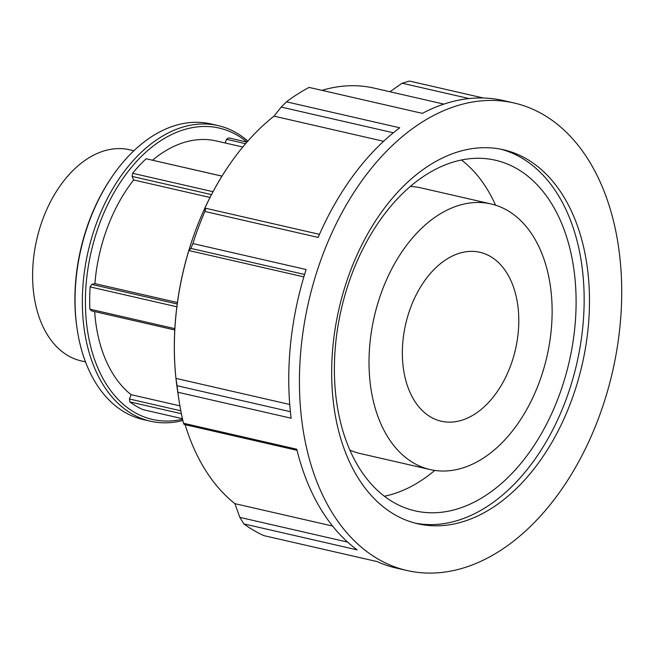 <?xml version="1.0" encoding="UTF-8"?>
<svg xmlns="http://www.w3.org/2000/svg" width="654" height="654" viewBox="0 0 654 654"><rect width="100%" height="100%" fill="white"/><g stroke="black" fill="none" stroke-linecap="round" stroke-linejoin="round"><path stroke-width="0.98" d="M213.032 191.704L132.631 173.277L132.133 176.417L211.495 194.614M210.024 197.467L133.653 179.956L132.133 176.417M222.008 176.114L146.112 158.767L221.984 176.155M132.631 173.277A143.071 93.023 -77.1 0 1 146.112 158.767M174.847 328.651L89.876 309.17L91.437 310.863L174.773 329.968M177.218 304.004L91.756 284.408L90.146 286.902L176.858 306.783M89.876 309.17A143.071 93.023 -77.1 0 1 90.146 286.902M182.45 418.691L143.079 409.666A143.071 93.023 -77.1 0 1 129.868 401.908L181.387 413.72M180.806 410.777L129.443 398.997L129.868 401.908M91.756 284.408L94.904 283.615L177.414 302.532M129.443 398.997L131.062 394.664L179.907 405.864M131.062 394.664A136.261 88.592 -77.1 0 1 94.675 311.606M94.904 283.615A136.261 88.592 -77.1 0 1 133.653 179.956M152.578 160.189A136.261 88.592 -77.1 0 1 216.278 140.953L242.773 147.027M150.346 421.192L143.062 419.525A151.63 98.59 -77.1 0 1 77.18 329.346A151.63 98.59 -77.1 0 1 112.235 176.417A151.63 98.59 -77.1 0 1 210.825 123.933L218.109 125.609A151.63 98.59 102.9 0 0 88.135 251.373A151.63 98.59 102.9 0 0 150.346 421.192A151.63 98.59 102.9 0 0 182.858 420.481M112.235 176.417L111.556 177.406A149.464 97.176 102.9 0 0 77 328.153L77.18 329.346M247.85 141.092A151.63 98.59 102.9 0 0 236.707 133.04A151.63 98.59 102.9 0 0 218.109 125.609M182.572 419.214A149.464 97.176 -77.1 0 1 89.5 259.687A149.464 97.176 -77.1 0 1 237.566 135.411A149.464 97.176 -77.1 0 1 247.008 142.041M225.156 142.989L226.529 139.327L245.577 143.692M246.967 142.09L228.589 137.88L226.529 139.327M406.984 570.509A239.814 155.922 -77.1 0 1 308.59 301.911A239.814 155.922 -77.1 0 1 514.158 103.005A239.814 155.922 -77.1 0 1 543.572 114.752A239.814 155.922 -77.1 0 1 606.372 395A239.814 155.922 -77.1 0 1 406.984 570.509L396.324 568.064A239.814 155.922 -77.1 0 1 377.121 561.59L263.856 535.626A239.814 155.922 -77.1 0 1 243.877 523.903L357.141 549.867A239.814 155.922 -77.1 0 1 296.777 449.216L183.512 423.244L184.076 424.43L297.047 450.328M347.626 542.092L239.822 517.371L243.877 523.903M239.822 517.371L234.917 503.662A223.03 145.008 -77.1 0 1 185.156 424.675M183.512 423.244A239.814 155.922 -77.1 0 1 178.869 399.463A239.814 155.922 -77.1 0 1 177.88 392.253L291.136 418.217A239.814 155.922 -77.1 0 1 306.137 269.53L192.881 243.558L190.886 248.406L304.592 274.476M290.401 411.701L177.038 385.713L177.88 392.253M177.038 385.713L175.967 378.388A223.03 145.008 -77.1 0 1 188.867 250.523L190.886 248.406M192.881 243.558A239.814 155.922 -77.1 0 1 204.882 211.455L318.146 237.418A239.814 155.922 -77.1 0 1 399.725 127.792L286.468 101.828L281.212 107.068L393.356 132.778M319.487 234.345L205.879 208.307L204.882 211.455M205.879 208.307L203.86 210.424A223.03 145.008 -77.1 0 1 229.047 165.298A223.03 145.008 -77.1 0 1 274.018 116.15L281.212 107.068M286.468 101.828A239.814 155.922 -77.1 0 1 309.08 87.407L422.345 113.371A239.814 155.922 -77.1 0 1 503.506 100.561L514.158 103.005M321.956 90.358A223.03 145.008 -77.1 0 1 374.055 88.11L443.886 104.117M389.923 91.74L402.145 83.205L469.18 98.574M483.396 98.018L409.453 81.063L402.145 83.205M228.965 165.421A222.483 144.657 102.9 0 0 228.875 165.544A222.483 144.657 102.9 0 0 177.438 389.939L178.869 399.463M383.62 141.28L274.018 116.15M303.865 276.887L188.867 250.523M175.967 378.388L289.747 404.474M234.917 503.662L332.592 526.053M490.557 256.548A86.647 56.334 -77.1 0 1 513.251 357.795A86.647 56.334 -77.1 0 1 441.213 421.209A86.647 56.334 -77.1 0 1 430.585 416.958A86.647 56.334 -77.1 0 1 407.892 315.71A86.647 56.334 -77.1 0 1 479.93 252.297A86.647 56.334 -77.1 0 1 490.557 256.548M507.733 210.613A136.261 88.592 -77.1 0 1 543.417 369.845A136.261 88.592 -77.1 0 1 430.128 469.564A136.261 88.592 -77.1 0 1 374.219 316.953A136.261 88.592 -77.1 0 1 491.015 203.942A136.261 88.592 -77.1 0 1 507.733 210.613M430.128 469.564L360.158 453.524A136.261 88.592 -77.1 0 1 349.882 450.132M410.32 186.48A136.261 88.592 -77.1 0 1 421.053 187.902L491.015 203.942M461.471 160.001A179.858 116.943 -77.1 0 1 495.56 205.176M434.746 470.43A179.858 116.943 -77.1 0 1 384.38 496.239M517.494 169.034A179.858 116.943 -77.1 0 1 564.598 379.214A179.858 116.943 -77.1 0 1 415.053 510.848A179.858 116.943 -77.1 0 1 392.989 502.035A179.858 116.943 -77.1 0 1 345.892 291.848A179.858 116.943 -77.1 0 1 495.438 160.222A179.858 116.943 -77.1 0 1 517.494 169.034M500.768 149.186A191.851 124.742 -77.1 0 1 521.647 157.933A191.851 124.742 -77.1 0 1 572.479 380.113A191.851 124.742 -77.1 0 1 415.045 523.102M526.977 159.151A191.851 124.742 -77.1 0 1 577.212 383.35A191.851 124.742 -77.1 0 1 417.702 523.756A191.851 124.742 -77.1 0 1 394.166 514.355A191.851 124.742 -77.1 0 1 343.93 290.155A191.851 124.742 -77.1 0 1 503.441 149.75A191.851 124.742 -77.1 0 1 526.977 159.151M85.486 361.883L81.178 360.894A108.302 70.419 -77.1 0 1 36.738 239.585A108.302 70.419 -77.1 0 1 129.574 149.758L133.89 150.747"/></g></svg>
